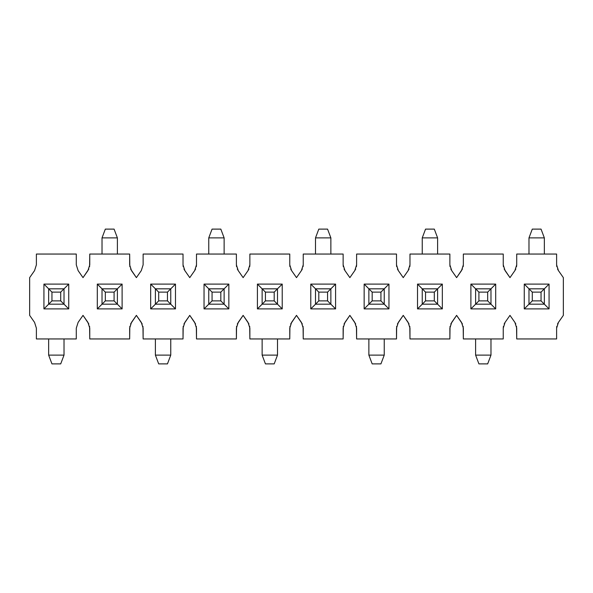 <?xml version="1.0" encoding="UTF-8"?>
<svg xmlns="http://www.w3.org/2000/svg" width="593" height="593" viewBox="0 0 593 593"><rect width="100%" height="100%" fill="white"/><g stroke="black" fill="none" stroke-linecap="round" stroke-linejoin="round"><path stroke-width="0.89" d="M532.284 292.119L532.284 300.881L541.046 300.881L541.046 292.119L532.284 292.119L541.046 292.119L544.344 288.821L528.986 288.821L532.284 292.119L528.986 288.821L528.986 304.179L532.284 300.881L532.284 292.119M544.344 304.179L541.046 300.881L532.284 300.881L528.986 304.179L544.344 304.179L528.986 304.179L528.986 288.821L544.344 288.821L544.344 304.179L544.344 288.821L541.046 292.119L541.046 300.881L549.066 308.901L549.066 284.099L544.344 288.821L549.066 284.099L524.264 284.099L524.264 308.901L549.066 308.901L544.344 304.179M544.344 237.875L544.344 254.049L544.344 237.875L541.046 229.113L532.284 229.113L541.046 229.113L544.344 237.875L528.986 237.875L544.344 237.875M528.986 254.049L528.986 237.875L528.986 254.049M532.284 229.113L528.986 237.875L532.284 229.113M425.544 292.119L425.544 300.881L434.306 300.881L434.306 292.119L425.544 292.119L434.306 292.119L437.604 288.821L422.246 288.821L425.544 292.119L422.246 288.821L422.246 304.179L425.544 300.881L425.544 292.119M437.604 304.179L434.306 300.881L425.544 300.881L422.246 304.179L437.604 304.179L422.246 304.179L422.246 288.821L437.604 288.821L437.604 304.179L437.604 288.821L434.306 292.119L434.306 300.881L442.326 308.901L442.326 284.099L437.604 288.821L442.326 284.099L417.524 284.099L417.524 308.901L442.326 308.901L437.604 304.179M437.604 237.875L437.604 254.049L437.604 237.875L434.306 229.113L425.544 229.113L434.306 229.113L437.604 237.875L422.246 237.875L437.604 237.875M422.246 254.049L422.246 237.875L422.246 254.049M425.544 229.113L422.246 237.875L425.544 229.113M318.804 292.119L318.804 300.881L327.566 300.881L327.566 292.119L318.804 292.119L327.566 292.119L330.864 288.821L315.506 288.821L318.804 292.119L315.506 288.821L315.506 304.179L318.804 300.881L318.804 292.119M330.864 304.179L327.566 300.881L318.804 300.881L315.506 304.179L330.864 304.179L315.506 304.179L315.506 288.821L330.864 288.821L330.864 304.179L330.864 288.821L327.566 292.119L327.566 300.881L335.586 308.901L335.586 284.099L330.864 288.821L335.586 284.099L310.784 284.099L310.784 308.901L335.586 308.901L330.864 304.179M330.864 237.875L330.864 254.049L330.864 237.875L327.566 229.113L318.804 229.113L327.566 229.113L330.864 237.875L315.506 237.875L330.864 237.875M315.506 254.049L315.506 237.875L315.506 254.049M318.804 229.113L315.506 237.875L318.804 229.113M212.064 292.119L212.064 300.881L220.826 300.881L220.826 292.119L212.064 292.119L220.826 292.119L224.124 288.821L208.766 288.821L212.064 292.119L208.766 288.821L208.766 304.179L212.064 300.881L212.064 292.119M224.124 304.179L220.826 300.881L212.064 300.881L208.766 304.179L224.124 304.179L208.766 304.179L208.766 288.821L224.124 288.821L224.124 304.179L224.124 288.821L220.826 292.119L220.826 300.881L228.846 308.901L228.846 284.099L224.124 288.821L228.846 284.099L204.044 284.099L204.044 308.901L228.846 308.901L224.124 304.179M224.124 237.875L224.124 254.049L224.124 237.875L220.826 229.113L212.064 229.113L220.826 229.113L224.124 237.875L208.766 237.875L224.124 237.875M208.766 254.049L208.766 237.875L208.766 254.049M212.064 229.113L208.766 237.875L212.064 229.113M105.324 292.119L105.324 300.881L114.086 300.881L114.086 292.119L105.324 292.119L114.086 292.119L117.384 288.821L102.026 288.821L105.324 292.119L102.026 288.821L102.026 304.179L105.324 300.881L105.324 292.119M117.384 304.179L114.086 300.881L105.324 300.881L102.026 304.179L117.384 304.179L102.026 304.179L102.026 288.821L117.384 288.821L117.384 304.179L117.384 288.821L114.086 292.119L114.086 300.881L122.106 308.901L122.106 284.099L117.384 288.821L122.106 284.099L97.304 284.099L97.304 308.901L122.106 308.901L117.384 304.179M117.384 237.875L117.384 254.049L117.384 237.875L114.086 229.113L105.324 229.113L114.086 229.113L117.384 237.875L102.026 237.875L117.384 237.875M102.026 254.049L102.026 237.875L102.026 254.049M105.324 229.113L102.026 237.875L105.324 229.113M487.676 300.881L487.676 292.119L478.914 292.119L478.914 300.881L487.676 300.881L478.914 300.881L475.616 304.179L490.974 304.179L487.676 300.881L490.974 304.179L490.974 288.821L487.676 292.119L487.676 300.881M475.616 288.821L478.914 292.119L487.676 292.119L490.974 288.821L475.616 288.821L490.974 288.821L490.974 304.179L475.616 304.179L475.616 288.821L475.616 304.179L478.914 300.881L478.914 292.119L470.894 284.099L470.894 308.901L495.696 308.901L495.696 284.099L490.974 288.821L495.696 284.099L470.894 284.099L475.616 288.821M475.616 355.125L475.616 338.951L475.616 355.125L478.914 363.887L487.676 363.887L478.914 363.887L475.616 355.125L490.974 355.125L475.616 355.125M490.974 338.951L490.974 355.125L490.974 338.951M487.676 363.887L490.974 355.125L487.676 363.887M380.936 300.881L380.936 292.119L372.174 292.119L372.174 300.881L380.936 300.881L372.174 300.881L368.876 304.179L384.234 304.179L380.936 300.881L384.234 304.179L384.234 288.821L380.936 292.119L380.936 300.881M368.876 288.821L372.174 292.119L380.936 292.119L384.234 288.821L368.876 288.821L384.234 288.821L384.234 304.179L368.876 304.179L368.876 288.821L368.876 304.179L372.174 300.881L372.174 292.119L364.154 284.099L364.154 308.901L388.956 308.901L388.956 284.099L384.234 288.821L388.956 284.099L364.154 284.099L368.876 288.821M368.876 355.125L368.876 338.951L368.876 355.125L372.174 363.887L380.936 363.887L372.174 363.887L368.876 355.125L384.234 355.125L368.876 355.125M384.234 338.951L384.234 355.125L384.234 338.951M380.936 363.887L384.234 355.125L380.936 363.887M274.196 300.881L274.196 292.119L265.434 292.119L265.434 300.881L274.196 300.881L265.434 300.881L262.136 304.179L277.494 304.179L274.196 300.881L277.494 304.179L277.494 288.821L274.196 292.119L274.196 300.881M262.136 288.821L265.434 292.119L274.196 292.119L277.494 288.821L262.136 288.821L277.494 288.821L277.494 304.179L262.136 304.179L262.136 288.821L262.136 304.179L265.434 300.881L265.434 292.119L257.414 284.099L257.414 308.901L282.216 308.901L282.216 284.099L277.494 288.821L282.216 284.099L257.414 284.099L262.136 288.821M262.136 355.125L262.136 338.951L262.136 355.125L265.434 363.887L274.196 363.887L265.434 363.887L262.136 355.125L277.494 355.125L262.136 355.125M277.494 338.951L277.494 355.125L277.494 338.951M274.196 363.887L277.494 355.125L274.196 363.887M167.456 300.881L167.456 292.119L158.694 292.119L158.694 300.881L167.456 300.881L158.694 300.881L155.396 304.179L170.754 304.179L167.456 300.881L170.754 304.179L170.754 288.821L167.456 292.119L167.456 300.881M155.396 288.821L158.694 292.119L167.456 292.119L170.754 288.821L155.396 288.821L170.754 288.821L170.754 304.179L155.396 304.179L155.396 288.821L155.396 304.179L158.694 300.881L158.694 292.119L150.674 284.099L150.674 308.901L175.476 308.901L175.476 284.099L170.754 288.821L175.476 284.099L150.674 284.099L155.396 288.821M155.396 355.125L155.396 338.951L155.396 355.125L158.694 363.887L167.456 363.887L158.694 363.887L155.396 355.125L170.754 355.125L155.396 355.125M170.754 338.951L170.754 355.125L170.754 338.951M167.456 363.887L170.754 355.125L167.456 363.887M60.716 300.881L60.716 292.119L51.954 292.119L51.954 300.881L60.716 300.881L51.954 300.881L48.656 304.179L64.014 304.179L60.716 300.881L64.014 304.179L64.014 288.821L60.716 292.119L60.716 300.881M48.656 288.821L51.954 292.119L60.716 292.119L64.014 288.821L48.656 288.821L64.014 288.821L64.014 304.179L48.656 304.179L48.656 288.821L48.656 304.179L51.954 300.881L51.954 292.119L43.934 284.099L48.656 288.821M48.656 355.125L48.656 338.951L48.656 355.125L51.954 363.887L60.716 363.887L51.954 363.887L48.656 355.125L64.014 355.125L48.656 355.125M64.014 338.951L64.014 355.125L64.014 338.951M60.716 363.887L64.014 355.125L60.716 363.887M88.846 323.986L83.02 315.365L78.113 322.384L76.282 328.181L76.282 338.951L36.388 338.951L36.388 328.181L34.557 322.384L29.65 315.365L29.65 277.635L34.557 270.616L36.388 264.819L36.388 254.049L76.282 254.049L76.282 264.819L78.113 270.616L83.02 277.635L88.846 269.014M64.014 288.821L68.736 284.099L43.934 284.099L43.934 308.901L48.656 304.179L43.934 308.901L68.736 308.901L64.014 304.179L68.736 308.901L68.736 284.099L64.014 288.821M102.026 304.179L97.304 308.901L102.026 304.179M102.026 288.821L97.304 284.099L102.026 288.821M170.754 304.179L175.476 308.901L170.754 304.179M155.396 304.179L150.674 308.901L155.396 304.179M208.766 304.179L204.044 308.901L208.766 304.179M208.766 288.821L204.044 284.099L208.766 288.821M277.494 304.179L282.216 308.901L277.494 304.179M262.136 304.179L257.414 308.901L262.136 304.179M315.506 304.179L310.784 308.901L315.506 304.179M315.506 288.821L310.784 284.099L315.506 288.821M384.234 304.179L388.956 308.901L384.234 304.179M368.876 304.179L364.154 308.901L368.876 304.179M422.246 304.179L417.524 308.901L422.246 304.179M422.246 288.821L417.524 284.099L422.246 288.821M490.974 304.179L495.696 308.901L490.974 304.179M475.616 304.179L470.894 308.901L475.616 304.179M528.986 304.179L524.264 308.901L528.986 304.179M528.986 288.821L524.264 284.099L528.986 288.821M462.436 323.986L456.61 315.365L450.776 323.993M409.066 323.986L403.24 315.365L397.406 323.993M355.696 323.986L349.87 315.365L344.036 323.993M302.326 323.986L296.5 315.365L290.666 323.993M248.956 323.986L243.13 315.365L237.296 323.993M195.586 323.986L189.76 315.365L183.934 323.986M142.216 323.986L136.39 315.365L130.564 323.986M129.823 326.335L129.652 338.951L89.758 338.951L89.587 326.335M89.587 266.665L89.758 254.049L129.652 254.049L129.823 266.665M130.564 269.014L136.39 277.635L141.297 270.616L143.128 264.819L143.128 254.049L183.022 254.049L183.022 264.819L184.853 270.616L189.76 277.635L194.667 270.616L196.498 264.819L196.498 254.049L236.392 254.049L236.392 264.819L238.223 270.616L243.13 277.635L248.037 270.616L249.868 264.819L249.868 254.049L289.762 254.049L289.762 264.819L291.593 270.616L296.5 277.635L301.407 270.616L303.238 264.819L303.238 254.049L343.132 254.049L343.132 264.819L344.963 270.616L349.87 277.635L354.777 270.616L356.608 264.819L356.608 254.049L396.502 254.049L396.502 264.819L398.333 270.616L403.24 277.635L408.147 270.616L409.978 264.819L409.978 254.049L449.872 254.049L449.872 264.819L451.703 270.616L456.61 277.635L451.703 270.616L449.872 264.819L450.043 266.665M89.758 328.181L87.927 322.384L89.758 328.181L89.758 338.951L129.652 338.951L129.652 328.181L131.483 322.384L129.652 328.181M556.783 326.335L556.612 328.181L558.443 322.384L557.516 323.993M515.806 323.986L514.887 322.384L516.718 328.181L516.718 338.951L556.612 338.951L556.612 328.181L556.612 338.951L516.718 338.951L516.547 326.335M516.547 266.665L516.718 264.819L514.887 270.616L515.814 269.007M557.524 269.014L558.443 270.616L556.612 264.819L556.783 266.665M516.718 328.181L514.887 322.384L509.98 315.365L514.887 322.384M463.177 266.665L463.348 264.819L461.517 270.616L463.348 264.819L463.348 254.049L503.242 254.049L503.242 264.819L505.073 270.616L503.242 264.819L503.413 266.665M503.413 326.335L503.242 328.181L505.073 322.384L504.146 323.993M505.073 322.384L509.98 315.365L505.073 322.384L503.242 328.181L503.242 338.951L463.348 338.951L463.177 326.335M461.517 270.616L456.61 277.635L462.444 269.007M504.154 269.014L509.98 277.635L505.073 270.616M463.348 328.181L461.517 322.384L463.348 328.181L463.348 338.951L503.242 338.951L503.242 328.181M450.043 326.335L449.872 338.951L409.978 338.951L409.807 326.335M409.807 266.665L409.978 264.819L408.147 270.616L409.074 269.007M450.784 269.014L451.703 270.616M409.978 328.181L408.147 322.384L409.978 328.181L409.978 338.951L449.872 338.951L449.872 328.181L451.703 322.384L449.872 328.181M396.673 326.335L396.502 338.951L356.608 338.951L356.437 326.335M356.437 266.665L356.608 264.819L354.777 270.616L355.704 269.007M397.414 269.014L398.333 270.616L396.502 264.819L396.673 266.665M356.608 328.181L354.777 322.384L356.608 328.181L356.608 338.951L396.502 338.951L396.502 328.181L398.333 322.384L396.502 328.181M343.303 326.335L343.132 338.951L303.238 338.951L303.067 326.335M303.067 266.665L303.238 264.819L301.407 270.616L302.334 269.007M344.044 269.014L344.963 270.616L343.132 264.819L343.303 266.665M303.238 328.181L301.407 322.384L303.238 328.181L303.238 338.951L343.132 338.951L343.132 328.181L344.963 322.384L343.132 328.181M289.933 326.335L289.762 338.951L249.868 338.951L249.697 326.335M249.697 266.665L249.868 264.819L248.037 270.616L248.964 269.007M290.674 269.014L291.593 270.616L289.762 264.819L289.933 266.665M249.868 328.181L248.037 322.384L249.868 328.181L249.868 338.951L289.762 338.951L289.762 328.181L291.593 322.384L289.762 328.181M236.563 326.335L236.392 338.951L196.498 338.951L196.327 326.335M196.327 266.665L196.498 264.819L194.667 270.616L195.594 269.007M237.304 269.014L238.223 270.616L236.392 264.819L236.563 266.665M196.498 328.181L194.667 322.384L196.498 328.181L196.498 338.951L236.392 338.951L236.392 328.181L238.223 322.384L236.392 328.181M183.193 326.335L183.022 338.951L143.128 338.951L142.957 326.335M141.297 270.616L143.128 264.819L141.297 270.616L136.39 277.635L131.483 270.616L129.652 264.819L131.483 270.616M183.934 269.014L184.853 270.616L183.022 264.819L183.193 266.665M143.128 328.181L141.297 322.384L143.128 328.181L143.128 338.951L183.022 338.951L183.022 328.181L184.853 322.384L183.022 328.181M87.927 270.616L89.758 264.819L87.927 270.616L83.02 277.635L78.113 270.616L76.282 264.819L78.113 270.616M36.388 264.819L34.557 270.616L36.388 264.819L36.388 254.049L76.282 254.049L76.282 264.819M34.557 322.377L36.388 328.181L34.557 322.384L29.65 315.365L29.65 277.635L34.557 270.616M76.282 328.181L78.113 322.384L76.282 328.181L76.282 338.951L36.388 338.951L36.388 328.181M563.35 277.635L558.443 270.616L563.35 277.635L563.35 315.365L563.35 277.635M556.612 264.819L556.612 254.049L516.718 254.049L516.718 264.819L516.718 254.049L556.612 254.049L556.612 264.819L558.443 270.616M514.887 270.616L509.98 277.635L514.887 270.616L516.718 264.819M503.242 264.819L503.242 254.049L463.348 254.049L463.348 264.819M449.872 264.819L449.872 254.049L409.978 254.049L409.978 264.819M408.147 270.616L403.24 277.635L398.333 270.616M396.502 264.819L396.502 254.049L356.608 254.049L356.608 264.819M354.777 270.616L349.87 277.635L344.963 270.616M343.132 264.819L343.132 254.049L303.238 254.049L303.238 264.819M301.407 270.616L296.5 277.635L291.593 270.616M289.762 264.819L289.762 254.049L249.868 254.049L249.868 264.819M248.037 270.616L243.13 277.635L238.223 270.616M236.392 264.819L236.392 254.049L196.498 254.049L196.498 264.819M194.667 270.616L189.76 277.635L184.853 270.616M183.022 264.819L183.022 254.049L143.128 254.049L143.128 264.819M129.652 264.819L129.652 254.049L89.758 254.049L89.758 264.819M78.113 322.384L83.02 315.365L87.927 322.384M131.483 322.384L136.39 315.365L141.297 322.384M184.853 322.384L189.76 315.365L194.667 322.384M238.223 322.384L243.13 315.365L248.037 322.384M291.593 322.384L296.5 315.365L301.407 322.384M344.963 322.384L349.87 315.365L354.777 322.384M398.333 322.384L403.24 315.365L408.147 322.384M451.703 322.384L456.61 315.365L461.517 322.384M558.443 322.384L563.35 315.365L558.443 322.384L556.612 328.181M68.736 308.901L43.934 308.901L43.934 284.099L68.736 284.099L68.736 308.901M122.106 308.901L97.304 308.901L97.304 284.099L122.106 284.099L122.106 308.901M175.476 308.901L150.674 308.901L150.674 284.099L175.476 284.099L175.476 308.901M228.846 308.901L204.044 308.901L204.044 284.099L228.846 284.099L228.846 308.901M282.216 308.901L257.414 308.901L257.414 284.099L282.216 284.099L282.216 308.901M335.586 308.901L310.784 308.901L310.784 284.099L335.586 284.099L335.586 308.901M388.956 308.901L364.154 308.901L364.154 284.099L388.956 284.099L388.956 308.901M442.326 308.901L417.524 308.901L417.524 284.099L442.326 284.099L442.326 308.901M495.696 308.901L470.894 308.901L470.894 284.099L495.696 284.099L495.696 308.901M549.066 308.901L524.264 308.901L524.264 284.099L549.066 284.099L549.066 308.901"/></g></svg>
